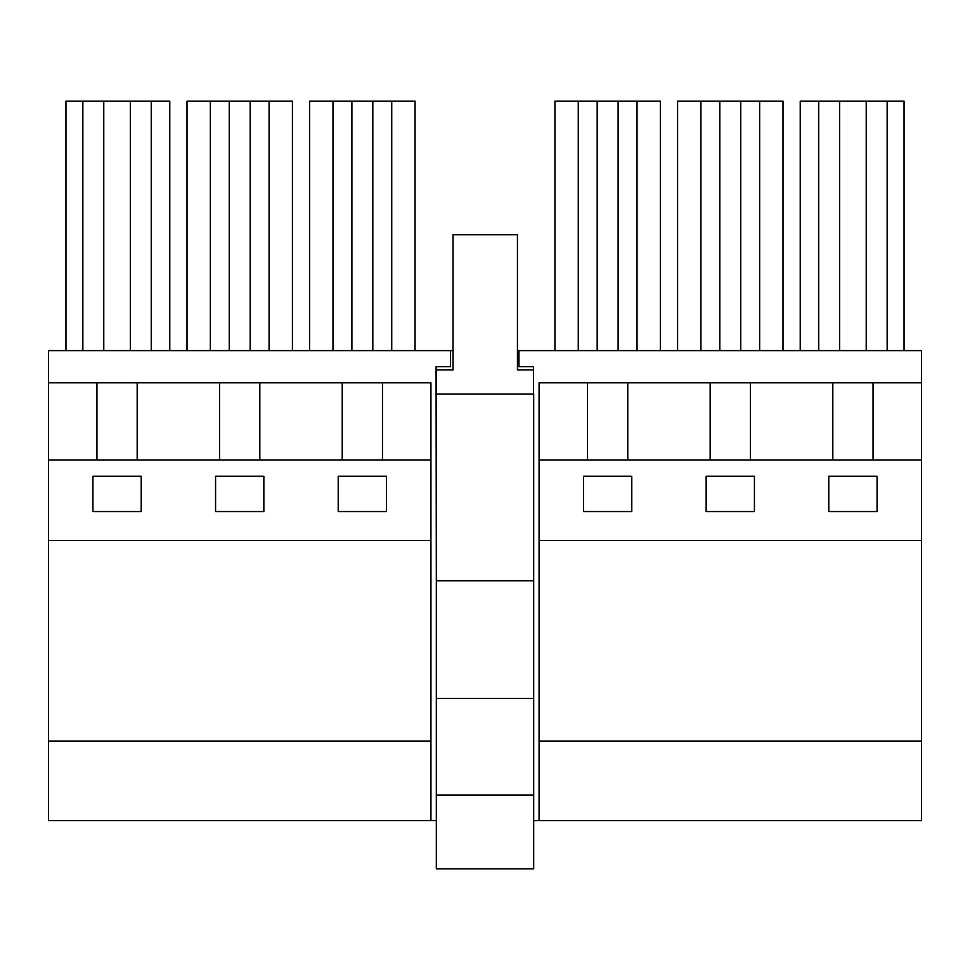 <?xml version="1.0" encoding="UTF-8"?>
<svg xmlns="http://www.w3.org/2000/svg" width="970" height="970" viewBox="0 0 970 970"><rect width="100%" height="100%" fill="white"/><g stroke="black" fill="none" stroke-linecap="round" stroke-linejoin="round"><path stroke-width="1.45" d="M96.939 382.798L48.5 382.798L48.5 741.141L430.922 741.141L430.922 382.798L96.939 382.798L96.939 460.047M137.182 460.047L137.182 382.798M169.774 350.606L169.774 101.135L65.96 101.135L65.96 350.606M82.85 350.606L82.85 101.135M151.259 350.606L151.259 101.135M130.332 350.606L130.332 101.135M103.778 350.606L103.778 101.135M92.926 511.554L92.926 476.246L141.208 476.246L141.208 511.554L92.926 511.554M155.697 820.584L78.437 820.584M48.5 382.798L48.5 350.606L450.553 350.606L450.553 366.696L436.076 366.696L436.318 579.151M436.318 820.584L48.5 820.584L48.5 741.141M517.434 350.606L921.5 350.606L921.5 382.798L539.077 382.798L539.077 460.047L921.5 460.047L921.5 382.798M453.051 350.606L450.553 350.606M518.962 350.606L518.962 366.696L533.451 366.696L533.451 394.062M533.682 820.584L921.5 820.584L921.5 741.141L539.077 741.141L539.077 820.584M219.584 460.047L219.584 382.798M48.5 460.047L430.922 460.047M48.5 540.533L430.922 540.533M338.215 511.554L338.215 476.246L386.496 476.246L386.496 511.554L338.215 511.554M215.57 511.554L215.57 476.246L263.852 476.246L263.852 511.554L215.57 511.554M430.922 820.584L430.922 741.141M168.574 820.584L188.204 820.584M278.341 820.584L201.081 820.584M259.827 460.047L259.827 382.798M292.419 350.606L292.419 101.135L187.004 101.135L187.004 350.606M229.247 350.606L229.247 101.135M210.332 350.606L210.332 101.135M269.078 350.606L269.078 101.135M250.175 350.606L250.175 101.135M342.228 460.047L342.228 382.798M382.471 460.047L382.471 382.798M415.063 350.606L415.063 101.135L309.648 101.135L309.648 350.606M351.892 350.606L351.892 101.135M332.977 350.606L332.977 101.135M391.734 350.606L391.734 101.135M372.82 350.606L372.82 101.135M832.806 460.047L832.806 382.798M750.404 460.047L750.404 382.798M539.077 460.047L539.077 540.533L921.5 540.533L921.5 460.047M828.792 511.554L828.792 476.246L877.074 476.246L877.074 511.554L828.792 511.554M706.148 511.554L706.148 476.246L754.43 476.246L754.43 511.554L706.148 511.554M583.503 511.554L583.503 476.246L631.785 476.246L631.785 511.554L583.503 511.554M873.048 460.047L873.048 382.798M904.04 350.606L904.04 101.135L800.226 101.135L800.226 350.606M866.222 350.606L866.222 101.135M839.668 350.606L839.668 101.135M818.741 350.606L818.741 101.135M887.15 350.606L887.15 101.135M921.5 540.533L921.5 741.141M539.077 540.533L539.077 741.141M587.517 460.047L587.517 382.798M627.76 460.047L627.76 382.798M660.352 350.606L660.352 101.135L554.937 101.135L554.937 350.606M597.18 350.606L597.18 101.135M578.265 350.606L578.265 101.135M637.023 350.606L637.023 101.135M618.108 350.606L618.108 101.135M710.161 460.047L710.161 382.798M782.996 350.606L782.996 101.135L677.581 101.135L677.581 350.606M719.825 350.606L719.825 101.135M700.922 350.606L700.922 101.135M759.668 350.606L759.668 101.135M740.753 350.606L740.753 101.135M533.682 580.763L533.682 394.062L436.318 394.062L436.318 868.865L533.682 868.865L533.682 580.763L436.318 580.763M533.451 369.922L517.434 369.922L517.434 234.716L453.051 234.716L453.051 369.922L436.318 369.922L436.318 394.062M436.318 698.485L533.682 698.485M436.318 795.06L533.682 795.06"/></g></svg>

